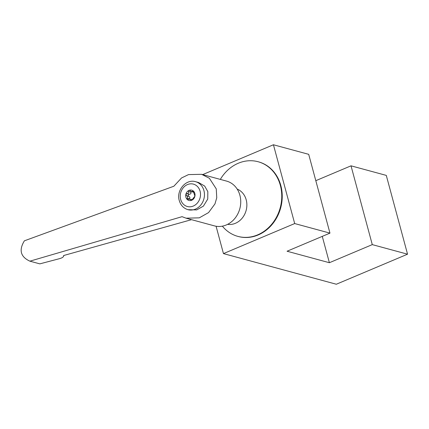 <?xml version="1.0" encoding="UTF-8"?>
<svg xmlns="http://www.w3.org/2000/svg" width="429" height="429" viewBox="0 0 429 429"><rect width="100%" height="100%" fill="white"/><g stroke="black" fill="none" stroke-linecap="round" stroke-linejoin="round"><path stroke-width="0.64" d="M273.429 144.761L308.698 154.333L329.96 233.129L294.691 223.557L273.429 144.761L202.67 174.608M315.808 180.679L351.019 165.825L386.288 175.397L407.55 254.193L336.325 284.239L223.461 253.603L294.691 223.557M351.019 165.825L372.281 244.621L329.386 262.714L322.276 236.374M329.386 262.714L287.06 251.228L329.96 233.129M372.281 244.621L407.55 254.193M223.461 253.603L216.082 226.244M222.378 226.158A38.669 33.398 -74.8 0 0 237.843 236.374L238.315 236.502A38.669 33.398 -74.8 0 0 258.108 234.995A38.669 33.398 -74.8 0 0 282.234 196.616A38.669 33.398 -74.8 0 0 258.574 161.862L258.108 161.733A38.669 33.398 -74.8 0 0 238.309 163.24A38.669 33.398 -74.8 0 0 220.329 179.402M237.843 236.374A38.669 33.398 -74.8 0 0 257.641 234.872A38.669 33.398 -74.8 0 0 281.762 196.487A38.669 33.398 -74.8 0 0 258.108 161.733M227.606 224.351A18.367 15.862 -74.8 0 0 246.198 199.807A18.367 15.862 -74.8 0 0 237.178 189.087M186.036 218.179L214.393 225.874A23.204 20.04 -74.8 0 0 234.701 218.624A23.204 20.04 -74.8 0 0 239.897 195.292A23.204 20.04 -74.8 0 0 226.55 181.092L201.582 174.313L188.513 174.598L181.526 177.971L173.858 186.229L24.399 240.808C18.71 250.064 20.538 256.853 29.896 261.17L182.068 216.672L186.036 218.179L199.281 217.841L208.542 212.612L214.967 203.898L216.752 197.785L216.259 188.873L209.384 178.282L201.582 174.313M187.988 209.69L196.654 209.915L203.394 206.135L207.738 199.083L207.84 191.64L204.676 186.063L198.665 182.545L195.586 181.703A14.5 12.527 105.2 0 1 203.925 190.578A14.5 12.527 105.2 0 1 200.681 205.159A14.5 12.527 105.2 0 1 187.988 209.69C183.564 208.317 180.663 205.271 179.274 200.552C176.067 190.492 185.955 178.646 195.586 181.703M191.522 219.669L63.626 255.528L63.765 255.861M63.626 255.528C63.867 256.81 62.42 257.877 59.277 258.73L39.822 263.862L29.896 261.17M190.969 191.42L190.926 192.192C191.173 193.458 190.626 194.155 189.296 194.278C187.972 194.718 187.832 195.393 188.878 196.31L189.929 197.426L189.554 198.831L187.205 198.193L187.173 199.421A5.336 4.606 105.2 0 1 185.837 194.476A5.336 4.606 105.2 0 1 189.044 190.374A5.336 4.606 105.2 0 1 193.576 191.211A5.336 4.606 105.2 0 1 194.911 196.155A5.336 4.606 105.2 0 1 191.709 200.257A5.336 4.606 105.2 0 1 187.173 199.421L187.559 199.635M187.205 198.193C187.929 197.152 187.704 196.316 186.524 195.672L188.878 196.31M189.296 194.278L186.942 193.64L185.837 194.476L186.524 195.672M193.967 192.31L191.457 191.64L189.629 190.342L189.044 190.374L188.572 191.554L190.926 192.192M186.942 193.64C188.277 193.517 188.819 192.819 188.572 191.554M191.843 200.193L190.83 199.919L191.709 200.257L194.911 196.155L193.243 191.007M193.576 191.211L192.621 191.248L193.828 191.575M191.457 191.64L192.621 191.248M191.205 200.311L191.709 200.257M187.173 199.421L190.127 199.217L190.83 199.919M189.554 198.831L189.345 199.195M200.086 191.216A11.599 10.017 -74.8 0 0 187.478 184.572A11.599 10.017 -74.8 0 0 180.663 199.41A11.599 10.017 -74.8 0 0 193.275 206.059A11.599 10.017 -74.8 0 0 200.086 191.216M63.712 255.507L63.765 255.84M192.278 199.801L190.127 199.217"/></g></svg>
